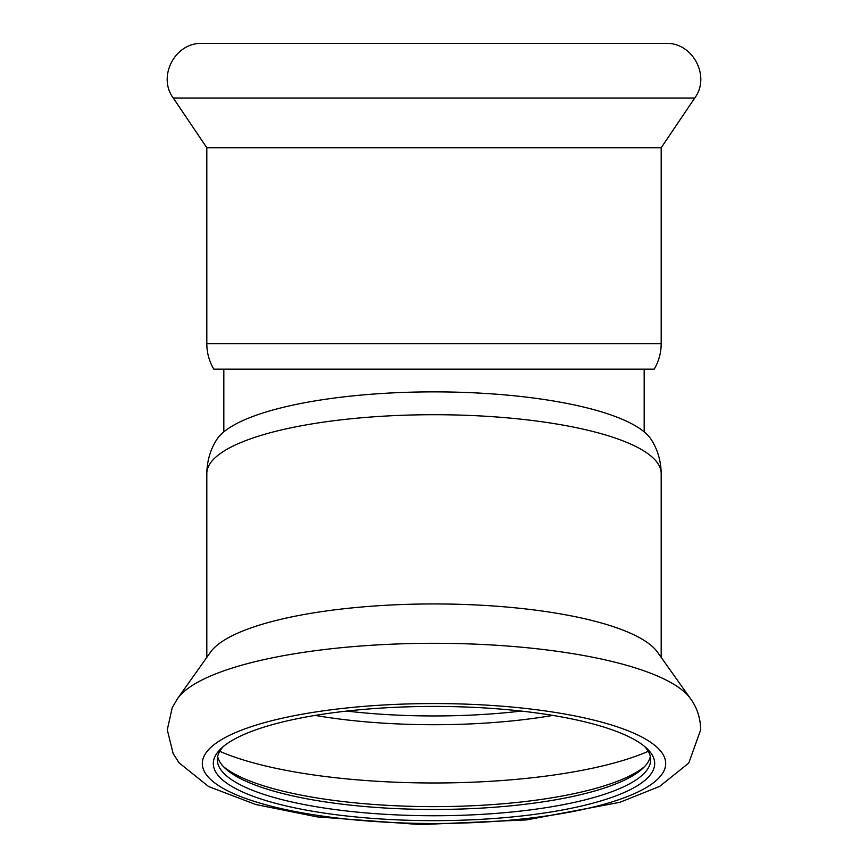 <?xml version="1.0" encoding="UTF-8"?>
<svg xmlns="http://www.w3.org/2000/svg" width="868" height="868" viewBox="0 0 868 868"><rect width="100%" height="100%" fill="white"/><g stroke="black" fill="none" stroke-linecap="round" stroke-linejoin="round"><path stroke-width="1.3" d="M206.812 343.652L661.188 343.652L661.188 147.744L206.812 147.744L206.812 343.652C206.855 352.788 209.188 361.294 213.81 369.171L654.19 369.171L223.825 369.171L223.825 431.873M206.812 147.744L173.264 98.019C157.108 76.395 175.347 42.098 202.309 43.4L665.691 43.4C692.653 42.098 710.892 76.395 694.736 98.019L173.264 98.019M217.662 756.527A216.685 56.084 180 0 0 225.246 768.408A216.685 56.084 180 0 0 434 809.464A216.685 56.084 180 0 0 642.754 768.408A216.685 56.084 180 0 0 650.338 756.527M223.434 746.437A216.685 56.084 180 0 0 217.315 759.663A216.685 56.084 180 0 0 434 815.746A216.685 56.084 180 0 0 650.685 759.663A216.685 56.084 180 0 0 644.566 746.437M223.434 766.618A220.689 57.114 180 0 0 434 806.632A220.689 57.114 180 0 0 644.566 766.618M661.188 657.38L661.188 473.516C660.96 460.973 657.694 449.732 651.38 439.794A220.19 56.984 180 0 0 434 391.869A220.19 56.984 180 0 0 216.62 439.794C210.306 449.732 207.04 460.973 206.812 473.516L206.812 657.38M690.44 698.577L657.445 652.118A227.188 58.796 180 0 0 434 603.944A227.188 58.796 180 0 0 210.555 652.118L177.56 698.577L172.222 707.724L167.274 729.804L173.144 753.565L178.982 762.744L208.624 786.549L255.908 804.549L317.156 816.886L420.654 824.6L526.583 819.913L619.806 802.336L659.658 786.397L688.78 763.048L700.726 729.695C700.378 717.782 696.95 707.409 690.44 698.577A260.736 67.487 180 0 0 434 643.296A260.736 67.487 180 0 0 177.56 698.577M654.689 763.536A220.689 57.114 180 0 0 646.617 748.227A220.689 57.114 180 0 0 434 706.422A220.689 57.114 180 0 0 221.383 748.227A220.689 57.114 180 0 0 404.162 820.13A220.689 57.114 180 0 0 654.689 763.536M219.745 751.297A248.704 64.373 180 0 0 648.255 751.297M315.16 715.406A214.244 55.454 180 0 0 552.84 715.406M346.723 711.076A211.683 54.782 180 0 0 521.277 711.076M661.188 473.516A227.188 58.796 180 0 0 434 414.709A227.188 58.796 180 0 0 206.812 473.516M665.691 763.536A231.691 59.968 180 0 0 318.155 711.597A231.691 59.968 180 0 0 318.155 815.464A231.691 59.968 180 0 0 665.691 763.536M644.175 431.873L644.175 369.171M661.188 343.652C661.145 352.788 658.812 361.294 654.19 369.171M661.188 147.744L694.736 98.019"/></g></svg>
